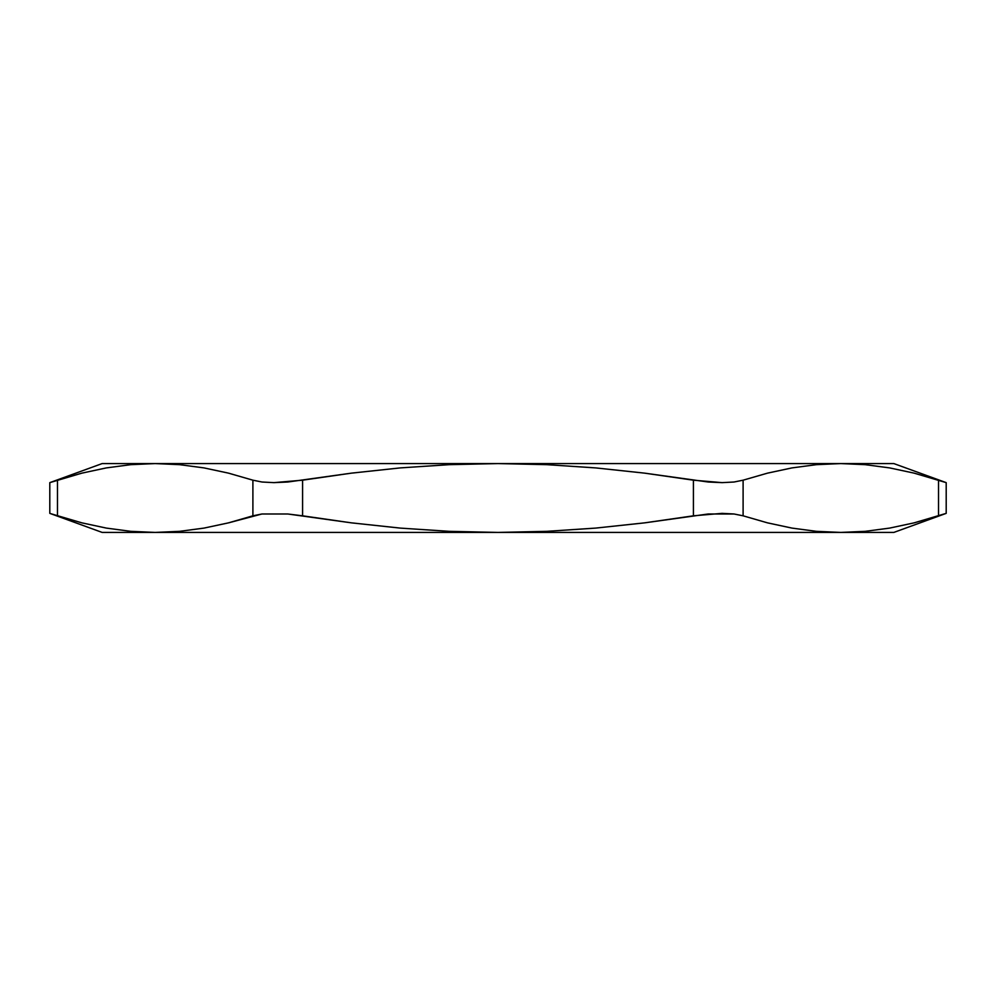 <?xml version="1.0" encoding="UTF-8"?>
<svg xmlns="http://www.w3.org/2000/svg" width="996" height="996" viewBox="0 0 996 996"><rect width="100%" height="100%" fill="white"/><g stroke="black" fill="none" stroke-linecap="round" stroke-linejoin="round"><path stroke-width="1.49" d="M49.8 513.363L51.767 513.986L49.8 513.363L49.8 482.637L49.8 513.363L102.165 532.424L155.189 532.424L130.762 531.329L106.335 528.092L81.909 522.863L57.482 515.816L57.482 480.184L81.909 473.137L106.335 467.908L130.762 464.671L155.189 463.576L102.165 463.576L49.8 482.637L81.909 473.137L106.335 467.908L130.762 464.671L155.189 463.576L179.616 464.671L204.043 467.908L228.47 473.137L252.897 480.184L252.897 515.816L228.47 522.863L204.043 528.092L179.616 531.329L155.189 532.424L498 532.424L449.208 531.329L400.33 528.104L351.389 522.85L302.585 515.816L302.585 480.184L351.389 473.15L400.33 467.896L449.208 464.671L498 463.576L546.966 464.671L595.845 467.921L644.661 473.15L693.415 480.184L693.415 515.816L644.661 522.85L595.845 528.079L546.966 531.329L498 532.424L893.835 532.424L946.2 513.363L914.091 522.863L889.665 528.092L865.238 531.329L840.811 532.424L816.384 531.329L791.957 528.092L767.53 522.863L743.103 515.816L743.103 480.184L767.53 473.137L791.957 467.908L816.384 464.671L840.811 463.576L893.835 463.576L840.811 463.576L865.238 464.671L889.665 467.908L914.091 473.137L938.518 480.184L938.518 515.816L914.091 522.863L889.665 528.092L865.238 531.329L840.811 532.424L893.835 532.424M130.762 531.329L106.335 528.092L81.909 522.863L51.767 513.986L57.482 515.816L57.482 480.184L49.8 482.637M287.757 513.986L302.585 515.816L302.585 480.184L273.925 482.637L261.998 482.014L252.897 480.184L252.897 515.816L261.96 513.986L287.757 513.986L261.96 513.986L228.47 522.863L204.043 528.092L179.616 531.329L155.189 532.424L840.811 532.424L816.384 531.329L791.957 528.092L767.53 522.863L743.103 515.816L743.103 480.184L734.04 482.014L722.125 482.637L693.415 480.184L693.415 515.816L722.075 513.363L734.002 513.986L743.103 515.816L734.002 513.986L708.193 513.986L644.661 522.85L595.845 528.079L546.966 531.329L498 532.424L449.208 531.329L400.33 528.104L351.389 522.85L287.757 513.986M946.2 513.363L946.2 482.637L938.518 480.184L938.518 515.816L946.2 513.363M102.165 463.576L840.811 463.576L498 463.576L546.966 464.671L595.845 467.921L644.661 473.15L708.243 482.014L722.125 482.637L734.04 482.014L743.103 480.184L767.53 473.137L791.957 467.908L816.384 464.671L840.811 463.576M889.665 528.092L914.091 522.863L938.518 515.816M102.165 532.424L155.189 532.424M106.335 467.908L81.909 473.137L57.482 480.184M865.238 464.671L889.665 467.908L914.091 473.137L946.2 482.637L893.835 463.576M498 463.576L155.189 463.576L179.616 464.671L204.043 467.908L228.47 473.137L252.897 480.184L261.998 482.014L273.925 482.637L287.807 482.014L351.389 473.15L400.33 467.896L449.208 464.671L498 463.576"/></g></svg>
